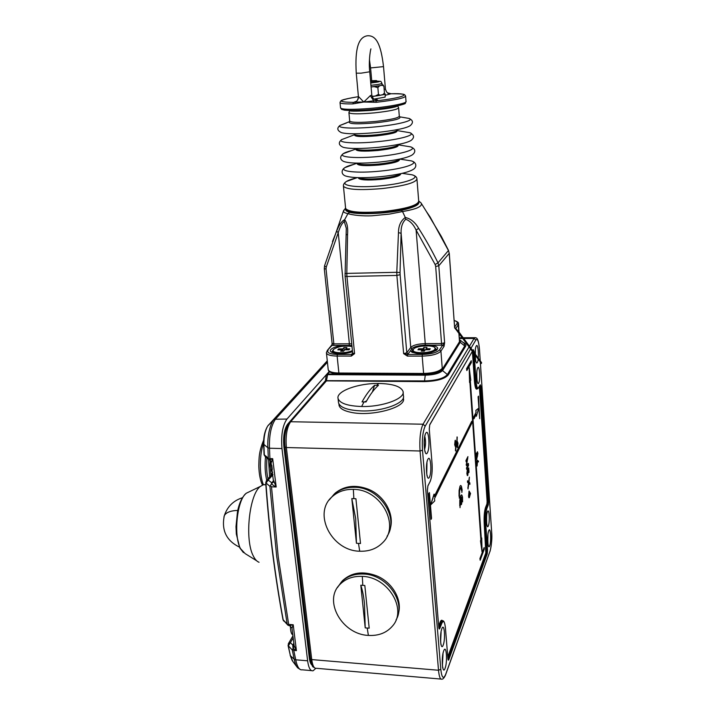 <?xml version="1.0" encoding="UTF-8"?>
<svg xmlns="http://www.w3.org/2000/svg" width="715" height="715" viewBox="0 0 715 715"><rect width="100%" height="100%" fill="white"/><g stroke="black" fill="none" stroke-linecap="round" stroke-linejoin="round"><path stroke-width="1.07" d="M269.653 476.896L268.518 459.227M454.311 322.59L454.418 324.038M454.642 327.121L457.001 323.573C457.788 322.402 456.849 321.393 454.159 320.543M454.677 327.729L455.491 328.971L458.279 324.726L459.441 340.948L458.556 324.029M418.686 200.933L421.09 202.989C422.029 204.597 420.956 206.126 417.855 207.573C415.585 208.905 407.773 210.702 402.536 211.542L405.298 217.476C410.75 218.701 415.209 222.338 418.65 228.362C425.657 239.302 432.101 250.804 437.982 262.852L448.448 250.545L430.171 217.092L426.426 211.586L441.378 236.513L448.502 250.411L449.226 253.36L454.624 327.667L449.279 253.262M332.466 241.563L337.266 229.649C339.419 224.358 341.868 221.042 344.621 219.702L347.955 213.624M418.722 201.862C419.919 204.633 414.155 207.466 401.401 210.335L402.536 211.542L389.639 214.071L372.068 215.778C362.737 216.27 352.361 215.135 347.964 213.624C345.175 213.097 343.647 212.31 343.379 211.256L343.808 210.112M454.856 327.988L455.491 328.971M336.613 231.124L338.24 232.697C339.92 227.084 341.922 223.339 344.264 221.471L344.621 219.702C347.097 222.687 348.071 227.549 347.57 234.306L346.802 273.398L396.789 272.299L398.478 232.643L401.115 233.305C400.811 227.2 402.357 222.508 405.754 219.246C410.106 220.908 413.556 224.528 416.112 230.114L435.131 264.541L437.982 262.852L438.796 265.774L449.226 253.36L448.502 250.42M444.614 342.762L442.692 345.131L444.051 346.346L444.614 342.762L438.796 265.774L435.676 266.489L441.557 343.575L444.614 342.762M327.229 350.52L331.546 345.917M352.584 351.664C342.896 355.328 326.666 353.416 331.018 349.376C333.065 347.508 336.997 346.194 342.807 345.434L332.484 345.39L332.118 343.423M405.754 219.246L405.298 217.476C400.766 220.756 398.496 225.815 398.478 232.643M441.387 345.202L431.69 345.22C439.743 347.016 439.68 349.385 431.494 352.352C420.974 354.39 413.985 353.88 410.517 350.824L407.639 354.452L422.377 354.452C431.091 354.148 436.82 352.611 439.555 349.858L442.692 345.131L441.387 345.202L441.557 343.575L425.255 343.62L416.112 230.114L418.65 228.362M401.401 210.335C383.928 213.83 359.296 214.732 349.635 212.337C346.391 211.39 345.086 210.219 345.711 208.816M347.964 213.624L349.635 212.337M407.434 356.115L407.639 354.452L403.635 353.63L407.434 356.115L422.19 356.115L423.602 373.462C433.12 373.185 439.341 371.469 442.245 368.314L440.923 351.092L444.051 346.346M344.264 221.471L346.301 228.362M346.274 234.886L347.57 234.306M344.97 273.72L346.802 273.398L346.936 276.491L396.879 275.436L396.789 272.299L400.043 272.603L401.115 233.305L410.75 347.436L411.724 348.607L410.517 350.824L411.84 351.628C410.562 352.45 414.718 353.067 424.326 353.469C433.942 351.628 438.098 350.225 436.802 349.242L436.659 349.715L434.872 347.776M431.118 346.158L431.69 345.22L425.148 345.068C418.668 345.461 414.191 346.641 411.724 348.607L412.653 349.832L413.324 349.394M352.727 353.031L354.577 353.639L351.566 354.443L351.333 356.079L354.577 353.639L346.936 276.491L345.059 276.044M351.968 345.479L342.807 345.434L342.932 346.212M411.804 351.521L412.653 349.832M413.19 350.833L412.126 351.896M436.418 349.993L435.167 349.09M333.154 351.181L332.153 352.191M435.131 348.598L434.97 350.35L433.102 351.771M415.63 353.139L413.726 352.173L413.207 351.092M434.881 349.242C432.843 353.112 413.458 354.068 413.145 350.332L413.413 349.269C415.665 345.443 434.675 344.523 435.104 348.232L434.881 349.242M425.979 348.759L430.269 348.759L429.59 349.742L425.282 349.751L424.308 351.154L421.26 351.154L422.252 349.751L417.962 349.76L418.668 348.777L422.949 348.768L423.923 347.383L426.944 347.374L426.051 349.751M424.236 351.154L423.923 347.383M423.137 351.154L422.949 348.768M422.252 349.751L422.368 351.154M418.749 349.751L418.668 348.777M362.308 576.388C353.139 575.995 345.72 578.641 340.054 584.316C322.93 600.546 341.949 634.446 368.386 635.403C378.584 635.984 386.627 632.855 392.499 626.027C407.63 609.359 388.057 576.88 362.308 576.388L362.8 585.353L364.82 585.487L369.19 628.181L365.213 627.886L360.798 585.236L362.8 585.353M396.056 619.923C406.656 602.388 387.092 574.565 363.595 574.038C354.452 573.662 347.061 576.299 341.413 581.965L337.417 587.623M365.213 627.886L364.498 603.853C363.729 596.435 362.487 590.224 360.798 585.236M370.531 80.75L376.43 80.581L370.602 81.626M263.62 443.944L263.88 444.426C263.799 436.677 265.095 430.502 267.785 425.917L327.273 360.834M264.076 454.695L268.322 458.074L267.893 447.787C267.571 442.871 267.928 437.598 268.983 431.976C269.662 428.893 271.137 423.307 273.085 420.715L268.286 425.246M270.431 475.949L272.88 474.251M282.988 619.655L287.162 623.972L276.687 556.315L269.921 486.307L265.712 482.759M296.779 666.684L292.846 661.473L290.388 655.691L294.231 659.275L292.265 649.98L288.074 645.52M269.367 459.843L265.497 457.037L264.336 455.187L263.88 444.426L267.902 447.787L269.483 448.225C269.081 434.997 271.155 425.211 275.704 418.865L327.425 362.192M300.657 669.723L297.637 667.81C296.108 666.094 294.973 663.252 294.231 659.275L295.742 659.802L293.758 650.427L296.412 650.641L293.034 648.38L292.748 649.417L293.758 650.427M268.322 458.074L269.591 460.031L272.683 458.681L271.494 462.248L269.591 460.031M273.765 480.945L276.187 486.995L272.683 458.681L269.904 458.601L269.072 459.423M273.622 482.062L271.789 482.84L273.657 480.534M269.921 486.307L270.458 485.664L271.494 486.817L276.187 486.995C273.541 485.628 271.995 484.466 271.557 483.519L270.458 485.664M271.557 483.519L271.789 482.84L268.152 480.051L272.951 474.805M287.162 623.972L288.985 625.714L293.213 624.767L292.015 628.065M294.133 645.582L296.412 650.641L293.213 624.767L288.672 624.427L287.913 625.178M294.044 644.823L292.784 645.055L293.847 643.268M292.265 649.98L292.748 649.417M293.034 648.38L292.784 645.055L290.379 642.624L293.186 637.932M311.508 670.616L302.338 669.821C299.379 670.312 297.181 666.979 295.742 659.802L307.62 660.803L281.978 448.555C280.923 435.247 282.577 425.416 286.947 419.062L274.354 419.24L267.785 425.917C263.379 432.995 263.549 441.727 263.629 444.033L264.085 454.785L265.497 457.037M329.231 371.469L286.947 419.062M273.639 482.008L271.78 483.027M294.124 645.502L292.784 646.262M289.807 625.777L291.961 628.056L294.124 645.475M293.311 647.987L294.312 646.253M315.744 668.391L313.125 670.759C310.453 671.278 308.621 667.962 307.62 660.803M312.035 665.102C310.703 664.163 309.792 661.741 309.291 657.827L283.855 446.33C283.069 436.409 284.302 429.054 287.564 424.263L325.405 380.755M273.774 481.49L271.816 483.376M287.725 469.246L286.867 462.087M307.262 632.185C306.395 631.05 306.127 628.86 306.476 625.634M304.742 611.155L303.491 609.207L289.119 489.632L289.602 484.886M310.417 658.444L309.345 658.309M307.933 646.592L308.603 643.357M285.383 449.744L284.177 449.011M284.847 430.189L286.054 429.67M310.659 663.314L311.213 662.814M309.086 656.182L309.988 654.886M284.016 447.688L285.035 446.812M285.437 432.566L284.499 431.654M338.812 585.728L340.76 583.091M398.246 614.069C402.751 600.403 392.714 582.412 376.796 575.906C362.952 570.713 351.494 572.331 342.405 580.777L338.767 585.782M331.063 497.828L333.521 495.111M389.8 530.003C395.315 515.399 385.019 495.781 368.207 489.167C355.462 484.43 344.46 485.735 335.219 493.091L330.857 498.051M353.344 489.364C345.229 489.176 338.383 491.446 332.788 496.174C312.133 512.494 331.224 550.925 359.717 551.22C368.985 551.569 376.599 548.763 382.561 542.792C400.811 525.784 381.024 489.158 353.344 489.364L353.862 498.65L355.918 498.748L360.512 543.489L356.445 543.275L351.816 498.587L353.862 498.65M387.056 536.295C399.685 517.857 379.585 487.192 354.694 487.299C346.614 487.112 339.777 489.373 334.209 494.101L329.24 499.964M356.445 543.275L355.695 518.545L351.816 498.587M335.424 353.255L333.181 351.44M352.468 350.511C347.177 353.451 333.27 353.505 333.092 350.609L333.539 349.376C338.302 346.355 344.478 345.408 352.075 346.543M345.676 348.875L349.787 348.866L348.929 349.832L344.809 349.841L343.575 351.217L340.662 351.217L341.904 349.841L337.793 349.85L338.678 348.884L342.78 348.875L344.004 347.526L346.891 347.517L345.676 348.875L345.774 349.841M344.299 350.413L344.004 347.526M343.012 351.217L342.78 348.875M341.904 349.841L342.047 351.217M338.776 349.85L338.678 348.884M340.036 102.388L340.724 101.092C341.564 100.949 338.204 100.02 358.412 96.65C337.569 100.198 335.943 102.102 353.532 102.361L356.15 101.369M375.026 99.537C378.128 99.68 378.45 100.109 375.992 100.824C404.627 97.866 413.922 92.968 391.034 93.754L385.394 95.274M352.844 103.898L353.532 102.361L355.212 102.093C357.464 100.931 358.537 99.063 358.447 96.489L363.783 102.022L352.844 103.898C344.996 104.024 340.724 103.63 340.045 102.71L340.563 108.019C342.065 109.422 350.01 109.699 364.391 108.841C385.349 107.527 408.14 103.362 406.022 101.36L405.226 103.139C407.684 103.916 387.208 108.743 364.865 110.039C374.928 109.726 407.496 105.391 404.69 102.674M387.745 92.896L391.069 93.745C407.72 93.772 403.197 94.791 404.744 94.818L405.593 96.042C405.092 97.991 395.315 100.082 376.26 102.308L363.783 102.022L370.316 95.658L371.8 95.077L369.735 71.84M391.212 93.754L389.398 93.549M370.316 95.658L373.704 100.824L375.992 100.824L376.26 102.308M355.006 103.532L355.212 102.093L363.783 102.022L373.704 100.824L373.534 102.263M265.837 484.663L263.46 484.716L260.403 486.397C249.24 494.208 244.432 539.834 253.36 556.073C255.032 559.443 256.926 561.507 259.053 562.267M338.964 404.493L339.062 405.414C339.902 408.524 343.87 410.821 350.967 412.323C371.55 416.988 407.041 407.237 403.349 398.273L403.314 397.862M378.932 383.463C358.528 383.052 335.827 391.212 338.07 398.568C339.848 403.358 347.705 406.004 361.638 406.504C382.757 407.067 405.646 398.461 403.019 391.364C400.927 386.449 392.901 383.821 378.932 383.463L376.528 385.314L378.458 385.34C374.294 388.906 370.147 394.448 366.017 401.955L362.031 401.901C366.205 394.403 370.388 388.871 374.597 385.314L376.528 385.314M338.427 401.973L338.526 402.903C340.304 407.738 348.151 410.419 362.076 410.937C383.169 411.527 406.031 402.867 403.403 395.699L403.126 392.508M364.534 401.928L366.616 400.874M372.417 391.909L374.597 385.314M385.296 94.13L385.117 97.106L374.177 99.099M384.241 93.683L385.287 94.014L384.885 94.434L372.149 96.588M377.869 87.65L379.486 85.854L380.773 85.532L371.076 86.944L374.222 86.64L377.869 87.65L378.45 94.389L380.174 95.301L383.195 94.487L384.456 92.798L383.884 86.113L382.454 84.728L383.195 85.005M372.068 96.364L375.259 96.051L378.45 94.389M381.989 83.369L382.123 84.888L380.773 85.532L382.051 85.21L383.884 86.113M377.404 81.403L370.71 82.815M370.728 82.976C379.558 81.948 381.667 81.331 377.064 81.117C382.847 81.617 379.987 80.741 381.98 83.28C381.569 83.923 377.886 84.602 370.933 85.317M460.728 485.458L460.031 486.137L459.11 490.419L459.048 496.29M461.64 490.999L460.755 487.612M461.515 494.851L460.71 495.709L459.799 500.402L459.772 506.014M462.337 500.437L461.774 497.354L461.229 497.157L461.72 503.834L461.22 504.701L460.737 498.284M466.064 460.603L467.923 456.635L465.939 460.594L466.153 461.89L465.939 460.594M467.923 456.635L466.663 464.366L468.405 463.427L466.68 464.276M466.475 468.057L466.689 469.344L466.475 468.057L468.003 464.759M466.207 464.294L466.421 465.644L467.476 459.057M467.637 474.125L467.574 469.049L468.7 467.914L469.013 472.177L468.656 472.695L468.423 469.496M466.859 473.714L467.306 469.764L466.859 473.714L467.467 475.6M467.521 480.766L467.512 482.312L467.521 480.766L468.745 481.865L469.389 477.128L468.638 481.767M468.843 483.501L469.907 484.341L468.852 483.412L467.985 488.944L468.45 483.152L467.512 482.312M468.656 496.478L469.049 491.017L468.531 496.478M469.076 496.836L469.263 497.738L469.183 496.594L468.736 497.622M455.446 450.799L455.705 446.16M455.571 450.799L455.848 445.794L455.428 446.562L454.803 444.703L455.106 440.494L454.677 444.703L455.303 446.553M476.378 416.264L478.728 408.176L475.859 410.383L475.993 412.448L473.732 416.997L473.974 418.784L476.235 414.217L476.378 416.264L476.127 414.423M429.411 492.581L428.777 493.556L431.056 519.394L431.547 518.375L429.411 492.581L428.911 493.556L431.056 519.394M471.265 360.682L466.573 368.69L466.824 370.549L471.391 362.505L471.265 360.682L466.698 368.69L466.824 370.549M484.153 547.529L479.926 558.558L480.158 560.238L484.261 549.183L484.153 547.529L480.042 558.567L480.158 560.238M469.88 381.908L480.891 539.834L480.498 540.844L482.044 551.953L481.722 537.966L481.338 538.976L470.345 381.05L470.765 380.282L469.21 367.635L469.558 382.489L469.987 381.712L481.007 539.843L480.614 540.853L482.044 551.953M469.21 367.635L469.558 382.489M481.722 537.966L481.32 538.717M471.721 421.278L434.354 496.532L434.023 494.154L430.653 504.897L434.711 500.938L434.514 498.57L471.855 423.074L471.721 421.278L434.327 496.29M478.532 396.128L478.076 396.789L479.676 418.65L478.532 396.128L479.676 418.65M477.557 461.309L478.389 461.953L477.54 461.202L477.111 466.028L476.467 464.232L477.003 466.019M477.155 460.156L476.467 464.232M476.467 453.042L477.021 453.945L477.414 451.719L477.906 453.462L476.673 459.405L476.101 457.386L476.315 453.247L475.984 457.377L476.556 459.396M477.397 451.728L476.914 453.533M457.269 441.298L458.002 443.166L457.582 447.313L456.76 445.642L457.243 437.16L457.01 441.656M457.064 436.919L456.635 445.642L457.26 447.554M459.11 490.419L460.031 486.137M460.156 486.137L460.657 485.485L461.398 486.164L462.122 489.855L461.863 492.456M461.756 491.008L460.996 487.818M461.121 487.827L460.281 488.211L459.682 490.579L459.307 498.141M459.173 496.29L459.236 490.419M459.799 500.402L460.71 495.709M460.826 495.709L461.872 495.048L462.534 497.131L462.569 501.921M462.453 500.446L461.774 497.354M461.899 497.354L461.434 496.943M461.336 504.701L460.844 498.015L460.022 507.686M459.897 506.014L459.924 500.402M468.405 463.427L468.548 465.322L466.689 469.344M466.6 468.066L468.173 464.661L466.421 465.644M466.332 464.303L467.726 458.521L466.153 461.89M467.306 469.764L467.565 474.402M467.762 474.125L467.905 471.435M468.03 471.444L467.628 470.255M467.753 470.264L467.574 469.049M467.69 469.049L468.7 467.914M468.772 472.695L468.54 469.371L468.021 469.961L467.86 475.252L467.252 475.52M467.369 475.52L466.984 473.723M469.389 477.128L469.004 482.098L469.8 482.804L469.907 484.341M468.111 488.953L467.878 487.416M467.994 487.424L468.45 483.152M468.575 483.152L467.628 482.312M469.049 491.017L470.533 493.475L469.263 497.738M455.321 440.243L456.09 442.183L455.759 450.977M473.732 416.997L473.974 418.784M475.993 412.448L473.848 416.997M475.859 410.383L476.11 412.448M478.728 408.176L475.975 410.392M434.157 494.163L430.788 504.906M476.583 464.241L477.137 460.156L478.433 461.148L478.389 461.953M469.335 494.914L469.987 493.395L469.156 492.429L469.335 494.914M455.902 442.487L455.303 441.495L454.981 444.292L455.598 445.248L455.902 442.487L455.598 445.248M476.968 461.229L477.12 465.17L476.968 461.229M477.343 452.658L477.513 456.215L477.343 452.658M476.476 454.052L476.691 458.529L477.012 455.446L476.476 454.052M456.948 445.32L457.52 446.321L457.394 442.388L456.948 445.32M469.165 492.581L469.987 493.395M469.871 493.395L469.317 494.664M455.446 441.298L455.777 442.487M477.057 461.086L477.432 462.292M477.316 462.292L477.111 465.018M477.379 452.595L477.727 453.802M477.611 453.802L477.468 456.107M476.565 453.918L477.012 455.446M476.896 455.446L476.682 458.378M457.823 443.568L457.52 446.321M457.377 442.397L457.698 443.568M478.8 387.736L480.274 384.786L480.954 386.457L480.409 386.609L488.104 501.394L487.853 504.441L486.924 503.995L485.539 507.489C484.323 511.323 483.876 516.695 484.198 523.595L485.834 552.909L447.787 656.871M479.39 386.592L487.13 501.555L488.631 501.215L488.327 504.87L486.951 508.374L486.021 507.918C484.859 511.609 484.43 516.775 484.734 523.407L486.307 553.347L447.912 658.667C448.099 660.24 448.394 660.58 448.797 659.677L448.064 659.498M486.039 550.407L487.55 550.05L487.246 553.803L448.797 659.677M438.894 627.985L439.743 628.53C439.305 629.415 438.992 629.03 438.796 627.377L427.409 490.427L427.91 485.798L427.4 490.302M429.268 429.134L432.039 463.4L429.268 429.161L429.742 424.719L429.25 429.098M429.733 424.871L473.312 349.68L474.027 351.503L473.464 351.655L475.466 381.006L475.001 381.006C475.439 386.297 476.208 388.88 477.307 388.745L477.388 388.754M443.684 650.909C446.285 643.563 447.742 661.455 445.105 668.239C442.505 675.898 440.985 657.657 443.684 650.909M441.852 628.708C444.31 622.023 445.686 638.915 443.202 645.055C440.744 652.026 439.305 634.813 441.852 628.708M425.765 433.263C428.714 427.749 430.35 447.858 427.373 452.765C424.424 458.637 422.708 438.081 425.765 433.263M427.901 459.271C430.618 453.9 432.119 472.409 429.384 477.191C426.676 482.857 425.094 463.972 427.901 459.271M488.702 530.825C490.499 525.704 491.518 541.076 489.703 545.706C487.907 551.05 486.844 535.401 488.702 530.825M487.416 511.797C489.105 507.141 490.079 521.637 488.363 525.811C486.674 530.664 485.664 515.935 487.416 511.797M477.709 367.903C479.55 364.203 480.587 379.835 478.728 383.017C476.896 386.922 475.815 371.014 477.709 367.903M476.235 346.024C478.228 342.235 479.363 359.171 477.343 362.425C475.35 366.464 474.179 349.197 476.235 346.024M425.175 426.14C422.788 431.377 421.895 439.412 422.502 450.236L440.806 669.32C441.798 677.838 443.407 679.563 445.624 674.486L490.061 551.077C491.473 546.251 491.992 539.807 491.616 531.746L479.47 349.51C478.746 341.278 477.54 338.124 475.832 340.036L425.175 426.14L423.048 424.209L290.665 421.734L326.433 380.881L424.353 381.604C436.633 381.256 444.623 379.022 448.314 374.901L465.599 346.319L464.723 345.989L464.205 343.316L459.691 339.795L460.371 342.065L442.728 370.334C439.993 373.31 434.139 374.937 425.184 375.196L327.533 374.642L326.246 375.321M326.326 375.08L329.678 371.827M349.742 110.485C350.851 111.29 357.992 111.263 371.148 110.414C386.091 108.859 394.859 107.348 397.433 105.874M263.433 484.725C259.223 475.109 259.313 454.677 263.603 443.175M266.767 480.4C265.042 473.151 264.657 465.045 265.596 456.099M268.009 478.889C266.713 473.813 266.346 466.868 266.918 458.065M269.948 460.237L270.878 475.35M454.159 320.427C457.296 321.536 458.753 322.581 458.521 323.573L458.279 324.726L457.001 323.573M442.21 368.708L441.87 369.244C438.769 372.444 432.781 374.133 423.923 374.329L423.995 374.258M422.377 354.452L422.19 356.115C431.753 355.802 437.991 354.131 440.923 351.092L439.555 349.858M423.861 374.329L339.285 373.874L338.883 373.024L423.602 373.462L423.923 374.329M339.214 373.865C327.39 373.319 328.641 370.057 328.221 369.735L326.442 352.951C327.229 354.917 330.786 355.954 337.131 356.07L338.883 373.024C332.573 372.873 329.016 371.773 328.221 369.735L328.185 369.369M332.1 343.325L333.851 343.87L326.058 269.046L324.288 268.643M324.574 265.703L324.288 268.688L332.1 343.379L331.876 345.56L331.939 344.809L327.568 350.153L326.406 352.531M345.56 208.038L343.379 211.256L324.538 265.819L326.228 267.142L338.24 232.697L349.376 343.835L333.851 343.87L333.61 345.452M435.131 264.541L435.676 266.489M328.176 349.975C326.505 352.647 329.579 354.139 337.373 354.443L337.131 356.07L351.333 356.079M425.157 345.828L425.255 343.62C417.989 343.861 413.163 345.131 410.75 347.436L406.79 352.79L400.114 274.694L396.879 275.436L403.635 353.63L406.79 352.79L408.167 354.032M326.058 269.046L326.228 267.142M337.373 354.443L351.566 354.443L352.709 352.888M351.816 343.915L349.376 343.835L348.965 346.051M422.788 354.452L420.143 354.452M352.575 351.574C344.21 355.221 329.338 352.674 331.823 351.878L333.19 349.867M352.799 353.219L351.717 354.032M400.114 274.694L400.043 272.603M368.386 635.403L367.206 628.047M266.123 481.15L271.021 475.234L272.397 472.231M283.641 621.004L282.997 619.708C274.81 575.638 269.046 530.012 265.712 482.848L266.686 480.489L268.152 480.051L265.962 483.242C269.287 530.414 275.043 576.031 283.238 620.093L287.966 625.259M292.212 637.288L292.989 636.341M288.288 643.795L290.379 642.624L288.315 645.958L290.388 655.691L288.082 645.574L288.645 643.214L292.935 635.903M290.147 655.262L292.283 660.749M327.318 361.254L274.033 419.499L327.327 361.325M269.904 458.601L269.483 448.225L281.978 448.555M288.672 624.427L278.224 556.797L271.494 486.817M290.111 489.158L289.119 489.632M304.447 608.662L303.491 609.207M237.755 510.385C230.409 510.716 225.922 512.512 224.296 515.756L223.929 517.115M359.717 551.22L358.474 543.4M384.169 89.5L385.43 89C386.431 92.199 387.655 93.692 389.076 93.477M340.528 107.733L341.52 109.323L344.362 110.119C348.75 110.611 355.587 110.584 364.865 110.039M370.906 48.879C370.138 51.194 368.591 62.384 369.735 71.786L361.155 73.153L356.258 73.162C354.828 48.683 358.385 37.403 367.117 35.813C376.081 34.91 380.907 44.107 383.517 66.62L370.584 67.934L371.711 80.634M342.074 108.734C340.706 110.959 356.159 110.673 364.802 110.03M249.356 491.75L246.282 493.234C237.13 499.642 233.251 535.633 240.499 548.62L245.156 553.616L256.685 560.792M345.568 207.913L345.622 208.476C348.875 212.239 361.647 213.231 383.919 211.47C406.478 208.762 418.069 205.285 418.695 201.04L416.979 179.411M404.198 173.638L412.019 174.791C415.174 175.693 416.818 177.025 416.934 178.777C416.264 182.638 404.592 185.909 381.908 188.59C359.502 190.413 346.686 189.636 343.45 186.258L343.415 185.668M347.195 209.951C350.511 214.232 373.668 213.758 383.973 212.525M402.196 173.343L412.019 174.791C422.091 177.311 405.7 183.469 381.587 185.739C357.983 188.197 339.142 185.694 346.462 181.467C348.402 180.234 351.798 179.027 356.66 177.847M400.775 173.834C400.471 176.015 393.733 177.874 380.568 179.42C367.045 180.52 359.636 180.037 358.34 177.972M359.904 178.196C364.015 179.215 370.879 179.286 380.478 178.419C390.301 177.347 396.789 175.917 399.953 174.12M404.315 159.794L411.214 160.866C416.622 162.073 417.39 167.265 412.823 169.643C407.773 172.556 397.093 174.907 380.782 176.685C364.838 178.124 353.55 178.017 346.918 176.355C340.59 175.077 341.171 169.75 344.925 167.614C346.569 166.497 349.626 165.388 354.104 164.28M400.4 159.195L411.214 160.866C420.223 163.208 403.796 168.865 380.291 171.1C357.277 173.486 338.588 171.466 344.925 167.614L356.168 163.529M399.506 159.508C399.676 161.563 392.937 163.395 379.29 164.995C365.258 166.139 357.84 165.692 357.035 163.655M358.269 163.842C362.228 164.843 369.208 164.897 379.2 163.985C389.416 162.877 396.012 161.447 398.97 159.704M404.449 145.86L410.526 146.843C417.587 149.524 414.244 153.627 412.01 155.057C407.291 157.872 396.459 160.214 379.495 162.073C362.889 163.565 351.414 163.503 345.05 161.867C341.368 161.036 338.267 157.595 343.245 153.689C344.63 152.688 347.383 151.669 351.503 150.624M398.684 144.93L410.526 146.843C418.561 149.024 402.036 154.234 378.995 156.433C356.436 158.775 337.82 157.184 343.245 153.689L355.355 149.203M398.192 145.109C398.863 147.031 392.133 148.809 378.012 150.472C363.461 151.652 356.052 151.249 355.775 149.265M356.66 149.399C360.44 150.373 367.528 150.391 377.922 149.453C388.531 148.291 395.207 146.879 397.951 145.199M404.467 131.81L409.784 132.695C414.271 134.912 414.718 137.477 411.125 140.399C406.79 143.098 395.815 145.413 378.199 147.344C360.941 148.899 349.278 148.89 343.218 147.308C338.651 145.216 338.115 142.66 341.609 139.631L348.983 136.842M397.031 130.568L409.784 132.695C416.863 134.706 400.284 139.497 377.699 141.668C355.578 143.947 337.06 142.777 341.609 139.631L354.461 134.778M396.852 130.657C397.978 132.409 391.266 134.134 376.716 135.832C361.656 137.074 354.265 136.726 354.542 134.786L354.685 134.813M355.069 134.876C358.653 135.814 365.839 135.796 376.626 134.813C387.628 133.607 394.385 132.212 396.897 130.622M404.377 117.635L408.989 118.422C413.136 120.326 413.538 122.748 410.195 125.67C406.263 128.226 395.154 130.505 376.885 132.507C358.966 134.134 347.15 134.188 341.439 132.659C337.158 130.514 336.685 128.11 340.009 125.438L346.534 122.935M399.56 116.795L408.989 118.422C415.147 120.254 398.523 124.651 376.385 126.787C354.703 129.022 336.3 128.226 340.009 125.438L349.671 121.55M399.336 116.375L399.587 116.813C401.812 118.708 393.858 120.71 375.715 122.837C357.715 124.347 348.849 124.044 349.108 121.943L349.724 121.175C351.896 122.667 360.503 122.757 375.554 121.434C390.81 119.709 398.729 117.948 399.301 116.134L398.63 107.974M349.698 120.924L348.911 112.505M397.647 105.838L398.604 107.706C398.023 109.413 390.086 111.129 374.794 112.836C359.717 114.177 351.092 114.15 348.929 112.755L349.599 110.53M361.638 406.504L364.015 401.919M292.042 628.726L292.515 632.543M271.772 465.322L272.29 469.487M376.045 95.953L379.719 95.381M382.051 85.21L382.105 84.701M374.222 86.64L379.486 85.854M472.392 351.387L474.438 381.167C475.019 387.646 475.984 390.175 477.325 388.754M442.63 620.879C441.816 619.673 440.967 620.146 440.074 622.309L438.688 625.804M487.13 501.555L486.924 503.995M479.399 386.761L479.944 386.609L487.657 501.376L487.407 504.424L486.021 507.918L485.539 507.489M479.837 385.725L480.409 386.609L480.123 385.179M474.438 381.167L475.001 381.006L473.133 350.091M472.427 351.807L472.99 351.655L472.847 350.591M440.074 622.309L440.646 622.828L438.822 627.448M442.585 620.906L441.95 620.888L440.646 622.828L441.182 622.863L438.983 628.333M485.834 552.909L486.763 553.365L447.992 659.141M484.198 523.595L485.19 523.425L486.763 553.365L487.246 553.803M480.274 384.786L477.772 388.754C476.673 388.88 475.904 386.306 475.466 381.006L476.029 380.854L474.027 351.503M439.743 628.53L441.763 623.391L441.182 622.863L443.077 620.924M487.55 550.05L485.717 523.237L485.19 523.425C484.877 516.793 485.306 511.627 486.477 507.936L487.853 504.441L488.327 504.87M488.631 501.215L480.954 386.457M478.8 387.628C477.522 389.38 476.601 387.119 476.029 380.854M473.312 349.68L429.742 424.719M432.039 463.4C432.486 471.292 431.833 477.352 430.099 481.57L427.901 485.932M430.099 481.57L427.91 485.798M427.409 490.427L438.796 627.377M441.763 623.391C443.479 619.887 444.694 621.398 445.418 627.94L445.409 627.797M445.418 627.94L447.912 658.667M447.903 658.515L445.427 627.886M485.717 523.237C485.431 516.874 485.843 511.913 486.951 508.374M440.806 669.32L438.51 670.25C439.135 676.712 440.279 679.679 441.924 679.152C442.907 679.295 444.069 678.017 445.418 675.335L445.624 674.486M422.502 450.236L420.045 450.995L438.51 670.25L311.731 659.587C312.598 665.853 314.189 668.766 316.513 668.311L440.923 679.062M475.832 340.036L474.081 338.454L423.048 424.209C420.366 430.019 419.365 438.947 420.045 450.995L286.366 447.527L285.053 446.973M475.278 337.686L474.081 338.454L459.593 338.517M490.061 551.077L445.615 674.763M443.014 653.725L442.415 665.173M441.092 632.024L440.628 641.507M424.826 436.534C425.836 440.833 425.765 445.132 424.621 449.431M426.962 462.811L426.739 473.553M487.952 534.874L487.782 541.541M486.611 516.704L486.513 520.797M476.834 372.587L476.825 378.333M475.359 350.136L475.377 358.34M315.235 668.248C312.241 665.745 312.973 669.392 310.462 658.837L311.731 659.587L286.366 447.527C285.446 435.909 286.885 427.311 290.665 421.734L289.218 422.538M465.599 346.319C466.466 344.737 465.554 343.388 462.864 342.271M459.674 340.528L459.504 341.725L441.798 369.977C439.233 372.756 433.746 374.276 425.354 374.526L327.765 373.99L326.433 380.881L325.531 381.158L289.682 422.011C285.419 428.455 283.873 436.794 285.053 447.027L310.453 658.765M448.314 374.901L447.384 374.535L464.723 345.989L459.504 341.725M424.353 381.604L424.531 380.925C436.239 380.594 443.863 378.458 447.384 374.535L441.798 369.977M329.293 371.523L326.272 375.187L325.423 380.657L424.531 380.925L425.354 374.526M397.683 105.82C395.011 108.948 349.385 112.729 349.412 110.476M262.45 485.074C260.224 480.257 259.018 473.938 258.821 466.117C259.009 458.583 258.687 452.077 263.683 440.091M459.405 341.314L459.7 340.322M426.417 211.569L421.278 203.319M454.749 328.096L454.928 327.595L458.959 332.001L481.606 362.702L481.401 363.461L454.624 327.667M346.292 228.291L345.068 276.097L352.683 353.469M414.745 352.951L414.101 352.459M413.234 351.44L413.145 350.332M341.413 581.965L340.054 584.316M376.43 80.581L377.735 81.68M270.851 460.934L273.568 482.178M342.405 580.777L342.145 581.232M239.454 547.118C226.369 540.692 221.31 530.244 224.296 515.756C227.316 506.64 233.358 500.634 242.439 497.738M334.209 494.101L332.788 496.174M334.656 353.112L334.084 352.692M333.208 351.691L333.092 350.609M371.809 95.14C373.641 100.842 374.848 98.885 376.269 99.76L375.187 99.6M356.052 101.441L354.586 101.977C355.811 101.101 357.715 102.308 358.403 96.445L356.258 73.162M383.526 66.665L385.43 89M405.62 96.373L406.022 101.36M370.584 67.934L369.441 59.577M265.855 484.806L263.46 484.716M239.82 547.887L236.334 534.087L235.995 526.66L237.505 511.565C239.248 502.904 242.179 496.791 246.282 493.234L260.403 486.397M243.431 552.597L239.865 547.967M356.892 177.767L346.462 181.467C344.174 182.924 343.173 184.524 343.45 186.258L345.622 208.476C345.211 208.798 346.069 209.665 348.178 211.077C348.598 212.292 363.578 214.616 383.982 212.543C399.14 210.773 409.445 208.512 414.888 205.768C417.569 204.311 418.838 203.042 418.695 201.943M339.062 405.414L338.91 403.93M338.526 402.903L338.07 398.568M364.856 401.83L366.08 401.848M292.793 634.723C291.354 634.339 290.54 631.408 290.344 625.938M272.656 472.445C270.19 469.541 269.412 465.545 270.324 460.451M379.79 95.372L375.902 95.971M441.95 620.888L442.487 620.933L441.95 620.888M430.09 481.704C431.869 477.263 432.521 471.149 432.048 463.356M445.427 627.85C444.766 622.515 443.792 620.209 442.487 620.933M479.488 349.376C478.228 335.943 475.949 338.132 474.814 337.703L459.539 337.766M479.497 349.438L491.634 531.558M490.052 551.345C491.705 544.115 492.233 537.555 491.634 531.638M438.813 627.323L438.965 628.431M447.93 658.604L448.064 659.632M442.612 667.372L442.925 667.765C442.424 670.321 441.861 654.806 443.354 652.178M440.842 644.036L441.137 644.412C440.699 646.843 440.127 632.632 441.504 630.04M424.808 451.004L425.202 451.397C424.603 453.748 423.539 438.143 425.068 435.247L425.023 435.221M426.962 475.502L427.329 475.886C426.766 477.843 425.917 463.955 427.266 461.148L427.23 461.121M488.104 544.821L488.282 545.045C487.934 547.627 487.407 533.363 488.408 531.924M486.852 524.837L487.022 525.051C486.683 527.25 486.218 514.371 487.103 512.95M477.227 381.631L477.414 381.855C477.075 384.018 476.324 370.87 477.236 369.467L477.209 369.458M475.752 360.995L475.958 361.218C475.609 363.837 474.68 349.054 475.716 347.669L475.69 347.651"/></g></svg>
